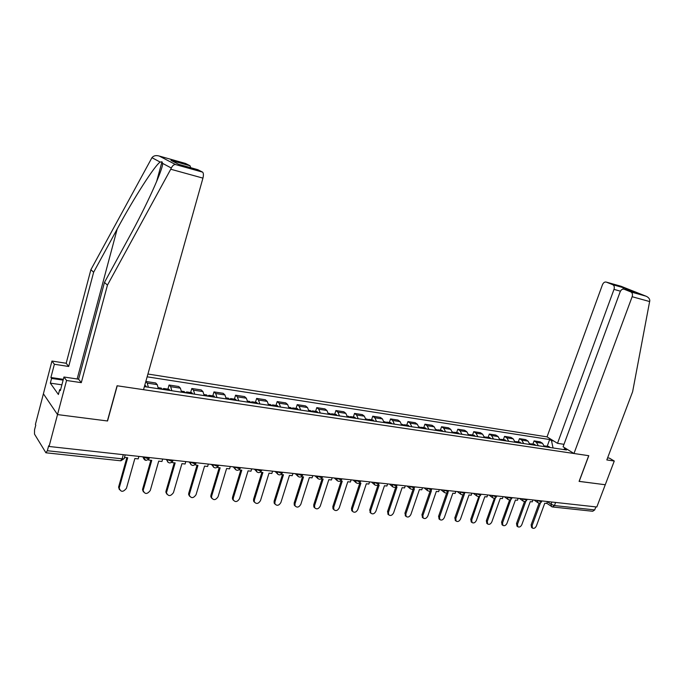 <?xml version="1.0" encoding="UTF-8"?>
<svg xmlns="http://www.w3.org/2000/svg" width="684" height="684" viewBox="0 0 684 684"><rect width="100%" height="100%" fill="white"/><g stroke="black" fill="none" stroke-linecap="round" stroke-linejoin="round"><path stroke-width="1.03" d="M173.334 161.586L170.966 160.355L189.955 165.699L185.518 163.45L159.244 156.046C155.995 155.123 153.567 155.67 151.951 157.688L90.895 269.684L66.177 363.264L51.958 361.041L35.397 424.456L35.782 425.072L34.542 429.817L34.508 434.126L45.913 452.791L47.341 450.73L122.137 458.819C123.958 458.947 124.693 458.639 124.343 457.887L125.189 454.886M620.448 291.179L613.993 289.392L557.511 443.335L547.038 436.862L147.924 374.028M61.885 384.81L50.325 383.143L58.388 394.488L59.662 389.658L60.354 390.615L63.945 377.012L66.553 380.484L57.516 414.581L43.408 393.804L57.516 414.581L49.06 446.472L596.816 506.998L605.263 484.742L579.109 481.356M170.966 160.355L178.575 164.297L197.813 169.692L202.609 172.137C203.558 173.12 203.661 175.121 202.934 178.122L143.529 389.683L117.075 385.767L107.379 420.968L57.516 414.581L107.55 420.993L117.238 385.785L588.71 455.689L579.091 481.391L605.263 484.742L614.266 461.033L609.427 458.143L607.614 457.87M49.06 446.472L48.649 445.806L47.341 450.73M595.849 506.895L594.704 509.913L592.695 511.264L552.86 507.006M544.473 446.661L542.489 443.3L540.155 441.83L534.067 440.898L536.393 442.368L538.368 445.746M532.904 444.104L534.067 440.898M529.955 444.489L527.997 441.094L525.671 439.615L519.455 438.658L521.772 440.145L523.722 443.548M518.292 441.898L519.455 438.658M515.129 442.257L513.188 438.837L510.888 437.35L504.544 436.375L506.835 437.871L508.759 441.308M503.373 439.658L504.544 436.375M499.987 439.992L498.072 436.537L495.789 435.041L489.308 434.049L491.574 435.546L493.48 439.017M488.137 437.358L489.308 434.049M484.511 437.666L482.622 434.186L480.365 432.681L473.738 431.664L475.987 433.169L477.868 436.666M472.567 435.015L473.738 431.664M468.702 435.298L466.839 431.775L464.607 430.262L457.827 429.227L460.058 430.749L461.905 434.272M456.656 432.613L457.827 429.227M452.534 432.869L450.705 429.321L448.49 427.799L441.565 426.739L443.771 428.269L445.592 431.826M440.393 430.168L441.565 426.739M436.007 430.39L434.203 426.807L432.023 425.277L424.944 424.191L427.115 425.73L428.902 429.321M423.764 427.662L424.944 424.191M419.104 427.851L417.334 424.242L415.179 422.695L407.938 421.592L410.084 423.139L411.836 426.765M406.766 425.097L407.938 421.592M401.816 425.26L400.08 421.618L397.951 420.062L390.547 418.924L392.659 420.48L394.377 424.14M389.367 422.481L390.547 418.924M384.596 421.763L386.015 422.849L384.117 422.567L382.424 418.924L380.33 417.368L372.746 416.205L374.823 417.77L376.508 421.464M371.566 419.796L372.746 416.205M366.008 419.891L364.35 416.171L362.289 414.607L354.534 413.418L356.578 414.991L358.219 418.719M353.354 417.052L354.534 413.418M347.472 417.103L345.847 413.358L343.83 411.777L335.887 410.562L337.887 412.144L339.495 415.906M334.707 414.248L335.887 410.562M328.482 414.256L326.909 410.468L324.926 408.887L316.786 407.638L318.753 409.229L320.309 413.033M315.606 411.366L316.786 407.638M309.031 411.341L307.501 407.519L305.56 405.92L297.224 404.646L299.147 406.245L300.661 410.084M296.044 408.425L297.224 404.646M289.101 408.348L287.622 404.492L285.724 402.885L277.182 401.576L279.063 403.184L280.526 407.057M276.003 405.398L277.182 401.576M268.675 405.279L267.239 401.388L265.392 399.772L256.637 398.43L258.466 400.054L259.877 403.962M255.457 402.303L256.637 398.43M247.728 402.141L246.351 398.208L244.547 396.583L235.578 395.207L237.357 396.84L238.707 400.781M234.398 399.131L235.578 395.207M226.25 398.917L224.925 394.942L223.181 393.309L213.972 391.898L215.699 393.539L216.99 397.524M212.801 395.882L213.972 391.898M204.208 395.608L202.951 391.599L201.258 389.957L191.811 388.503L193.478 390.154L194.709 394.181M190.639 392.539L191.811 388.503M181.585 392.214L180.396 388.161L178.763 386.511L169.068 385.024L170.675 386.682L171.838 390.752M167.896 389.119L169.068 385.024M158.363 388.726L157.243 384.639L155.67 382.972L145.837 381.467M145.812 381.552L147.257 383.117L148.351 387.229M566.933 449.157L564.659 448.815L563.394 449.499M144.384 386.631L566.532 449.978L564.659 448.815M553.057 447.952L551.475 440.658L549.662 439.538L147.145 376.824M551.475 440.658L553.741 441.009M547.209 446.259L549.662 439.538M564.822 447.849L564.428 448.935M531.605 527.449L531.126 524.885L532.109 525.611L532.485 528.108C533.982 528.792 535.281 528.091 536.367 526.005L544.763 503.227L546.747 503.441L547.448 501.543M546.807 447.011L545.704 446.028L544.695 446.045M548.517 446.455L550.133 447.516M544.267 445.814L545.345 446.797M540.497 502.834L532.109 525.611M539.12 503.133L531.126 524.885M573.979 453.501L632.144 296.719C632.803 294.496 632.426 292.914 631.007 291.974L624.124 289.221C622.449 288.81 621.115 289.691 620.131 291.871L563.086 446.78L573.979 453.501L588.796 455.698L579.186 481.399M630.845 291.906L645.995 296.172C648.415 297.241 649.68 298.72 649.8 300.618L632.632 391.693L606.828 459.939L614.266 461.033M613.993 289.392C614.634 287.203 614.275 285.664 612.915 284.758L606.306 282.107C604.699 281.722 603.416 282.595 602.459 284.732L547.038 436.862M563.984 444.326L557.511 443.335M634 291.991L624.124 289.221M612.77 284.689L623.423 287.682L622.919 289.118M202.934 178.122L170.743 169.23L171.325 168.033C172.402 165.776 173.727 164.596 175.301 164.493L202.498 172.069M63.945 377.012L78.6 379.192L104.481 282.389L128.772 237.887C146.299 206.183 163.125 169.128 162.664 163.408L161.988 161.809L160.184 162.082C155.037 165.006 133.799 198.155 117.195 229.012L93.631 272.249L68.691 366.479L54.378 364.264L50.907 377.508L63.33 379.338M104.481 282.389L107.439 285.151L81.302 382.655L66.553 380.484M170.743 169.23L107.439 285.151M78.6 379.192L81.302 382.655M189.955 165.699L190.793 167.725M50.325 383.143L51.565 378.414L50.907 377.508M51.958 361.041L54.378 364.264M66.177 363.264L68.691 366.479M90.895 269.684L93.631 272.249M59.662 389.658L60.577 389.786M63.125 380.116L51.565 378.414M517.01 526.124L516.514 523.534L517.489 524.269L517.856 526.765C519.395 527.492 520.721 526.8 521.832 524.671L530.254 501.646L532.272 501.868L532.973 499.944M525.876 501.167L517.489 524.269M532.409 444.856L531.314 443.865L530.288 443.89M534.195 444.301L535.803 445.361M529.826 443.634L530.912 444.626M524.525 501.543L516.514 523.534M502.107 524.773L501.586 522.157L502.552 522.892L502.92 525.398C504.493 526.176 505.852 525.474 506.989 523.303L515.428 500.03L517.489 500.252L518.198 498.311M510.828 499.525L502.552 522.892M517.702 442.651L516.625 441.65L515.582 441.684M517.677 442.608L521.174 443.164L519.575 442.095M514.924 441.368L516.181 442.42M509.631 499.901L501.586 522.157M486.888 523.397L486.341 520.746L487.299 521.49L487.658 523.995C489.265 524.825 490.659 524.132 491.83 521.909L500.286 498.379L502.398 498.61L503.099 496.644M495.464 497.849L487.299 521.49M502.689 440.393L501.62 439.393L500.56 439.436M504.647 439.846L506.228 440.924M499.782 439.085L501.124 440.163M494.412 498.217L486.341 520.746M471.344 521.986L470.763 519.31L471.712 520.062L472.063 522.559C473.713 523.448 475.141 522.756 476.346 520.49L484.819 496.687L486.974 496.926L487.675 494.942M479.758 496.139L471.712 520.062M487.341 438.093L486.29 437.076L485.212 437.144M489.402 437.546L490.967 438.632M484.699 436.837L485.751 437.854M478.868 496.481L470.763 519.31M455.45 520.541L454.843 517.831L455.783 518.592L456.125 521.088C457.81 522.037 459.28 521.353 460.52 519.028L469.01 494.968L471.208 495.207L471.917 493.198M463.701 494.387L464.282 494.446L455.783 518.592M471.669 435.742L470.626 434.716L469.523 434.802M473.815 435.204L475.371 436.298M468.993 434.477L470.045 435.494M462.983 494.694L454.843 517.831M439.214 519.071L438.572 516.334L439.504 517.095L439.829 519.575C441.556 520.601 443.061 519.926 444.344 517.54L452.851 493.198L455.099 493.446L455.809 491.42M447.276 492.591L448.011 492.677L439.504 517.095M455.647 433.34L454.612 432.305L453.501 432.408M457.895 432.801L459.426 433.904M452.457 431.98L453.988 433.083M446.755 492.848L438.572 516.334M422.618 517.566L421.942 514.796L422.857 515.565L423.165 518.027C424.935 519.13 426.483 518.463 427.808 516.018L436.324 491.403L438.624 491.651L439.333 489.599M430.493 490.761L431.382 490.864L422.857 515.565M439.265 430.877L438.247 429.843L437.11 429.962M441.616 430.347L443.129 431.459M436.059 429.509L437.563 430.621M430.159 490.932L421.942 514.796M405.646 516.035L404.928 513.222L405.834 514L406.116 516.446C407.929 517.634 409.519 516.976 410.896 514.462L419.42 489.556L421.772 489.812L422.49 487.735M413.316 488.889L414.367 489.009L405.834 514M422.515 428.364L421.515 427.32L420.361 427.457M424.978 427.842L426.474 428.962M419.292 426.987L420.78 428.107M413.204 488.957L404.928 513.222M388.29 514.462L387.529 511.615L388.418 512.401L388.683 514.813C390.53 516.095 392.171 515.454 393.599 512.872L402.132 487.675L404.543 487.931L405.253 485.837M395.737 486.974L396.959 487.111L388.418 512.401M405.39 425.799L404.398 424.747L403.218 424.909M407.955 425.277L409.434 426.406M402.141 424.405L403.611 425.525M395.839 486.982L387.529 511.615M370.531 512.863L369.719 509.965L370.6 510.76L370.831 513.128C372.72 514.53 374.413 513.898 375.901 511.247L384.442 485.743L386.905 486.008L387.623 483.887M377.748 485.016L379.15 485.161L370.6 510.76M387.862 423.165L386.887 422.105L385.682 422.302M390.547 422.661L392 423.789M378.038 485.041L369.719 509.965M352.363 511.222L351.704 510.597L351.499 508.28L352.363 509.084L352.559 511.401C354.492 512.923 356.227 512.316 357.783 509.58L366.333 483.768L368.856 484.041L369.574 481.895M359.331 483.007L360.913 483.178L352.363 509.084M369.924 420.472L368.967 419.403L367.744 419.634M372.729 419.976L374.157 421.113M366.641 419.053L368.06 420.198M359.818 483.058L351.499 508.28M333.775 509.546L333.005 508.81L332.843 506.553L333.698 507.366L333.852 509.623C335.818 511.281 337.614 510.7 339.247 507.879L347.797 481.75L350.379 482.023L351.097 479.852M340.47 480.946L342.248 481.143L333.698 507.366M351.567 417.719L350.627 416.642L349.379 416.907M354.492 417.223L355.902 418.369M348.259 416.291L349.661 417.437M341.171 481.023L332.843 506.553M314.708 507.819L313.862 506.972L313.742 504.792L314.572 505.604L314.691 507.784C316.683 509.597 318.539 509.05 320.257 506.126L328.816 479.672L331.458 479.963L332.176 477.757M321.155 478.843L323.13 479.056L314.572 505.604M332.766 414.897L331.843 413.811L330.569 414.128M335.827 414.41L337.203 415.564M329.44 413.452L330.817 414.607M322.07 478.937L313.742 504.792M295.129 506.015L294.257 505.066L294.18 502.979L294.992 503.8L295.069 505.886C297.078 507.879 298.993 507.366 300.815 504.339L309.365 477.552L312.075 477.851L312.793 475.619M301.353 476.68L303.542 476.919L294.992 503.8M313.511 412.007L312.614 410.913L311.305 411.281M316.709 411.537L318.06 412.691M310.168 410.545L311.511 411.708M302.499 476.808L294.18 502.979M275.062 504.159L274.164 503.091L274.13 501.133L274.925 501.962L274.951 503.928C276.977 506.109 278.952 505.638 280.893 502.509L289.443 475.38L292.213 475.679L292.932 473.422M281.064 474.465L283.467 474.73L274.925 501.962M293.787 409.049L292.906 407.946L291.572 408.374M297.121 408.587L298.446 409.75M290.426 407.578L291.735 408.741M282.449 474.619L274.13 501.133M254.499 502.261L253.567 501.056L253.584 499.226L254.354 500.064L254.337 501.894C256.363 504.296 258.407 503.877 260.476 500.628L269.017 473.157L271.856 473.465L272.574 471.173M260.262 472.199L262.895 472.482L254.354 500.064M273.574 406.014L272.719 404.911L271.351 405.407M277.054 405.561L278.345 406.732M270.189 404.526L271.471 405.697M261.887 472.379L253.584 499.226M233.406 500.312L232.457 498.944L232.517 497.285L233.27 498.123L233.21 499.79C235.211 502.441 237.322 502.082 239.537 498.704L248.07 470.866L250.985 471.19L251.703 468.865M238.921 469.874L241.794 470.182L233.27 498.123M252.849 402.91L252.02 401.79L250.609 402.372M256.491 402.466L257.748 403.646M249.455 401.405L250.695 402.585M240.811 470.079L232.517 497.285M211.775 498.303L210.817 496.746L210.911 495.284L211.638 496.139L211.544 497.601C213.511 500.526 215.691 500.235 218.076 496.729L226.592 468.523L229.585 468.856L230.294 466.505M217.153 467.411L220.154 467.822L211.638 496.139M231.602 399.721L230.799 398.592L229.354 399.276M235.399 399.285L236.621 400.473M228.182 398.199L229.388 399.388M219.196 467.719L210.911 495.284M189.588 496.242L188.622 494.472L188.75 493.232L189.451 494.096L189.331 495.336C191.229 498.559 193.478 498.345 196.052 494.703L204.559 466.12L207.628 466.454L208.338 464.077M194.923 464.787L197.95 465.402L189.451 494.096M209.808 396.446L209.03 395.309L207.543 396.113L206.363 394.916M213.767 396.027L214.956 397.224M197.018 465.3L188.75 493.232M166.81 494.113L165.87 492.121L166.007 491.129L166.545 492.984C168.358 496.533 170.658 496.404 173.462 492.625L181.935 463.658L185.09 464L185.8 461.589M172.12 462.051L171.966 462.572L175.155 462.914L166.682 492.001M187.442 393.095L186.689 391.949L185.244 392.761M191.58 392.684L192.726 393.881M183.979 391.539L185.116 392.744M174.249 462.82L166.007 491.129M143.418 491.924L142.528 489.676L142.657 488.974L143.178 490.556C144.854 494.438 147.222 494.412 150.266 490.488L158.722 461.127L161.954 461.478L162.664 459.024M148.719 459.178L148.479 460.007L151.754 460.366L143.307 489.855M164.485 389.649L163.767 388.495L162.356 389.324M168.803 389.256L169.906 390.461M161.005 388.076L162.091 389.29M150.873 460.272L142.657 488.974M119.401 489.676L118.588 487.153L119.213 488.043C120.717 492.283 123.129 492.369 126.446 488.299L134.868 458.519L138.194 458.887L138.903 456.399M124.479 457.391L127.711 457.741L119.298 487.641M145.427 385.733L146.479 386.947M126.865 457.647L118.683 486.76M143.341 456.895L147.385 458.451L149.488 457.57M167.127 459.52L171.137 461.067L173.137 460.212M190.28 462.076L194.256 463.607L196.18 462.735M212.844 464.573L216.768 466.078L218.615 465.214M234.817 467.001L238.707 468.489L240.486 467.625M256.235 469.369L260.091 470.84L261.792 469.985M277.123 471.678L280.936 473.131L282.577 472.276M297.489 473.926L301.268 475.363L302.841 474.516M317.35 476.124L321.104 477.543L322.617 476.705M336.742 478.261L340.452 479.664L341.923 478.834M355.671 480.356L359.348 481.741L360.759 480.92M374.148 482.4L377.79 483.768L379.158 482.947M392.197 484.392L395.805 485.751L397.13 484.939M409.836 486.341L413.41 487.683L414.692 486.88M427.064 488.248L430.612 489.573L431.852 488.769M443.916 490.103L447.421 491.42L448.627 490.625M460.383 491.924L463.863 493.224L465.034 492.437M476.491 493.703L479.937 494.994L481.074 494.216M492.249 495.447L495.669 496.721L496.772 495.943M507.665 497.148L511.059 498.414L512.128 497.644M522.756 498.816L526.116 500.064L527.159 499.303M537.521 500.449L540.856 501.688L541.865 500.927M547.38 501.723L551.048 504.279L554.442 505.561L594.704 509.913M551.877 502.039L551.048 504.279L551.424 506.536L552.45 506.964L554.442 505.561L555.596 502.449M170.675 386.682L180.396 388.161M193.478 390.154L202.951 391.599M215.699 393.539L224.925 394.942M237.357 396.84L246.351 398.208M258.466 400.054L267.239 401.388M279.063 403.184L287.622 404.492M299.147 406.245L307.501 407.519M318.753 409.229L326.909 410.468M337.887 412.144L345.847 413.358M356.578 414.991L364.35 416.171M374.823 417.77L382.424 418.924M392.659 420.48L400.08 421.618M410.084 423.139L417.334 424.242M427.115 425.73L434.203 426.807M443.771 428.269L450.705 429.321M460.058 430.749L466.839 431.775M475.987 433.169L482.622 434.186M491.574 435.546L498.072 436.537M506.835 437.871L513.188 438.837M521.772 440.145L527.997 441.094M536.393 442.368L542.489 443.3M147.257 383.117L157.243 384.639M537.41 500.44L537.812 502.663C539.394 503.509 540.659 503.167 541.608 501.629M522.644 498.807L523.046 501.039C524.637 501.919 525.919 501.577 526.894 500.004M507.554 497.14L507.956 499.38C509.571 500.286 510.871 499.944 511.863 498.354M492.138 495.438L492.634 497.755M476.38 493.694L476.893 496.028M460.272 491.916L460.802 494.276M443.805 490.095L444.352 492.48M426.961 488.231L427.526 490.642M409.733 486.333L410.314 488.752M392.094 484.383L392.702 486.828M374.045 482.382L374.67 484.862M355.569 480.348L356.21 482.836M336.648 478.253L337.306 480.775M317.256 476.107L317.94 478.655M297.386 473.918L298.087 476.483M277.029 471.661L277.747 474.251M256.141 469.361L256.885 471.969M234.723 466.992L235.484 469.617M212.75 464.564L213.528 467.215M190.195 462.068L190.998 464.744M167.041 459.511L167.854 462.204M143.255 456.886L145.504 460.152M123.3 454.68L122.137 458.819L120.581 460.777L46.161 452.817M552.031 506.759L546.798 503.304M546.781 446.977L550.107 447.473M546.696 446.849L550.021 447.345M544.438 446.507L545.234 446.626M544.464 446.626L545.319 446.755M645.67 296.052L621.012 286.254L606.306 282.107M623.423 287.682L634.82 292.222M649.706 301.576L632.144 296.719M171.325 168.033L162.664 163.408M160.184 162.082L151.951 157.688M159.244 156.046L175.497 164.511M77.147 378.979L117.195 229.012M532.383 444.814L535.777 445.318M532.297 444.685L535.692 445.199M529.929 444.326L530.81 444.463M529.946 444.446L530.887 444.591M517.6 442.48L521.063 443.001M515.103 442.103L516.069 442.249M515.12 442.223L516.155 442.377M502.663 440.351L506.203 440.881M502.586 440.222L506.126 440.752M499.961 439.829L501.021 439.992M499.978 439.949L501.098 440.12M487.324 438.051L490.941 438.589M487.239 437.922L490.864 438.461M484.486 437.503L485.649 437.683M484.511 437.632L485.726 437.811M471.644 435.699L475.346 436.255M471.567 435.571L475.269 436.118M468.677 435.135L469.942 435.323M468.694 435.255L470.019 435.452M455.621 433.297L459.4 433.861M455.553 433.16L459.332 433.733M452.509 432.707L453.885 432.912M452.534 432.827L453.962 433.04M439.248 430.834L443.112 431.416M439.171 430.706L443.035 431.279M435.982 430.227L437.469 430.45M436.007 430.347L437.546 430.578M422.498 428.321L426.448 428.919M422.421 428.184L426.371 428.782M419.087 427.688L420.686 427.928M419.104 427.816L420.754 428.064M405.364 425.747L409.408 426.354M405.296 425.619L409.34 426.226M401.79 425.089L403.517 425.345M401.807 425.217L403.586 425.482M387.837 423.122L391.975 423.738M387.768 422.986L391.906 423.601M384.1 422.43L385.947 422.712M369.907 420.429L374.139 421.062M369.839 420.292L374.071 420.925M365.991 419.711L367.975 420.01M366.008 419.848L368.043 420.147M351.542 417.676L355.877 418.326M351.482 417.531L355.808 418.189M347.455 416.932L349.567 417.249M347.463 417.06L349.635 417.385M332.749 414.855L337.186 415.521M332.68 414.709L337.118 415.376M328.465 414.077L330.731 414.418M328.482 414.213L330.791 414.564M313.494 411.965L318.043 412.649M313.426 411.819L317.974 412.503M309.014 411.161L311.425 411.52M309.031 411.298L311.494 411.665M293.769 409.006L298.429 409.699M293.71 408.861L298.361 409.562M289.084 408.168L291.658 408.553M289.101 408.305L291.717 408.699M273.557 405.971L278.328 406.689M273.497 405.826L278.268 406.544M268.658 405.099L271.394 405.509M268.675 405.236L271.454 405.655M252.832 402.859L257.731 403.594M252.772 402.714L257.671 403.449M247.719 401.953L250.618 402.389M247.728 402.098L250.677 402.534M231.585 399.67L236.604 400.422M231.525 399.524L236.544 400.277M226.233 398.729L229.32 399.191M226.242 398.866L229.371 399.336M209.791 396.404L214.938 397.173M209.732 396.25L214.887 397.028M204.2 395.42L207.466 395.908M204.208 395.566L207.517 396.062M187.425 393.043L192.708 393.839M187.373 392.89L192.657 393.685M181.576 392.026L185.048 392.548M181.585 392.171L185.099 392.693M164.468 389.598L169.888 390.41M164.417 389.444L169.846 390.265M158.355 388.538L162.031 389.085M158.363 388.683L162.082 389.239M144.401 386.588L146.47 386.896M144.435 386.443L146.419 386.742M534.153 500.081L537.812 502.663M519.438 498.448L523.046 501.039M504.407 496.789L507.956 499.38M489.043 495.096L492.54 497.678C494.164 498.627 495.49 498.285 496.507 496.661M473.354 493.361L476.774 495.943C478.424 496.926 479.766 496.593 480.818 494.925M457.314 491.582L460.657 494.164C462.324 495.19 463.692 494.857 464.769 493.164M440.915 489.778L444.181 492.335C445.865 493.421 447.259 493.096 448.371 491.351M424.148 487.923L427.32 490.462C429.022 491.608 430.45 491.283 431.595 489.505M406.989 486.025L410.075 488.547C411.794 489.753 413.247 489.436 414.436 487.606M389.444 484.084L392.419 486.572C394.155 487.854 395.643 487.555 396.874 485.674M371.489 482.1L374.345 484.546C376.097 485.914 377.619 485.623 378.91 483.691M353.106 480.074L355.834 482.468C357.604 483.921 359.168 483.656 360.511 481.664M334.288 477.996L336.87 480.322C338.657 481.887 340.256 481.639 341.667 479.578M315.025 475.867L317.436 478.107C319.24 479.8 320.882 479.587 322.369 477.449M295.291 473.687L297.523 475.825C299.327 477.663 301.02 477.475 302.593 475.269M275.071 471.447L277.114 473.465C278.91 475.474 280.654 475.329 282.33 473.029M254.362 469.164L256.184 471.028C257.962 473.225 259.758 473.123 261.544 470.737M233.133 466.813L234.715 468.497C236.467 470.908 238.306 470.874 240.238 468.378M211.373 464.41L212.698 465.872C214.391 468.531 216.281 468.566 218.376 465.966M189.066 461.948L190.109 463.145C191.725 466.086 193.666 466.197 195.94 463.487M166.195 459.417L166.939 460.323C168.435 463.564 170.427 463.769 172.907 460.939M142.725 456.826L143.17 457.391C144.504 460.956 146.538 461.264 149.249 458.323M120.906 460.794L124.103 458.673M531.494 527.373L532.485 528.108M545.704 446.028L549.03 446.532M612.915 284.758L623.415 287.707L634.342 292.077M645.995 296.172L631.007 291.974M156.593 181.619L161.988 161.809M190.058 165.767L171.342 160.501M202.609 172.137L175.301 164.493M516.882 526.03L517.856 526.765M531.314 443.865L534.708 444.378M501.945 524.654L502.92 525.398M516.625 441.65L520.088 442.172M486.7 523.243L487.658 523.995M501.62 439.393L505.16 439.923M471.114 521.798L472.063 522.559M486.29 437.076L489.906 437.623M455.185 520.327L456.125 521.088M470.626 434.716L474.32 435.281M438.897 518.805L439.829 519.575M452.355 431.972L452.953 432.057M454.612 432.305L458.391 432.878M422.25 517.258L423.165 518.027M435.828 429.475L436.546 429.586M438.247 429.843L442.112 430.424M405.219 515.659L406.116 516.446M418.933 426.936L419.779 427.064M421.515 427.32L425.465 427.919M387.785 514.017L388.683 514.813M401.645 424.328L402.619 424.473M404.398 424.747L408.433 425.354M369.958 512.333L370.831 513.128M383.963 421.669L385.066 421.831M386.887 422.105L391.017 422.729M351.704 510.597L352.559 511.401M365.854 418.941L367.103 419.13M368.967 419.403L373.199 420.044M333.005 508.81L333.852 509.623M347.327 416.146L348.72 416.359M350.627 416.642L354.953 417.3M313.862 506.972L314.691 507.784M328.346 413.29L329.893 413.521M331.843 413.811L336.28 414.478M294.257 505.066L295.069 505.886M308.903 410.357L310.613 410.614M312.614 410.913L317.154 411.597M274.164 503.091L274.951 503.928M288.981 407.356L290.862 407.638M292.906 407.946L297.566 408.647M253.567 501.056L254.337 501.894M268.555 404.278L270.616 404.595M272.719 404.911L277.49 405.629M232.457 498.944L233.21 499.79M247.617 401.123L249.865 401.465M252.02 401.79L256.91 402.525M210.817 496.746L211.544 497.601M226.148 397.891L228.593 398.259M230.799 398.592L235.809 399.345M188.622 494.472L189.331 495.336M204.114 394.574L206.765 394.976M209.03 395.309L214.169 396.087M165.87 492.121L166.545 492.984M181.508 391.171L184.364 391.599M186.689 391.949L191.973 392.744M142.528 489.676L143.178 490.556M158.295 387.674L161.381 388.136M163.767 388.495L169.187 389.307M118.588 487.153L119.213 488.043M144.675 385.622L145.786 385.785"/></g></svg>
